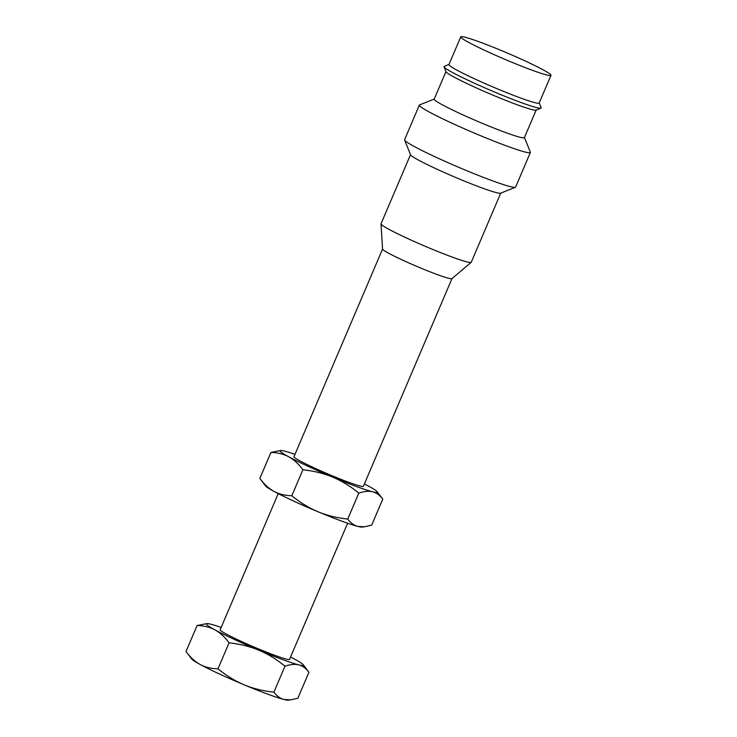<?xml version="1.0" encoding="UTF-8"?>
<svg xmlns="http://www.w3.org/2000/svg" width="737" height="737" viewBox="0 0 737 737"><rect width="100%" height="100%" fill="white"/><g stroke="black" fill="none" stroke-linecap="round" stroke-linejoin="round"><path stroke-width="1.11" d="M381.011 223.891L382.567 249.078A37.725 2.598 23.1 0 0 401.26 259.488A37.725 2.598 23.1 0 0 437.05 274.496A37.725 2.598 23.1 0 0 451.919 278.66L471.173 262.354A49.038 3.372 -156.9 0 1 451.845 256.937A49.038 3.372 -156.9 0 1 405.304 237.434A49.038 3.372 -156.9 0 1 381.011 223.891A49.038 3.372 -156.9 0 1 381.029 223.781L410.518 154.65M451.965 278.632L363.387 486.282A37.725 2.598 -156.9 0 1 348.463 482.191A37.725 2.598 -156.9 0 1 312.138 466.945A37.725 2.598 -156.9 0 1 293.989 456.682L382.567 249.023M294.993 454.342A52.815 3.639 23.1 0 0 284.749 451.155A52.815 3.639 23.1 0 0 280.631 450.51A52.815 3.639 23.1 0 0 288.747 456.793A52.815 3.639 23.1 0 0 332.691 477.115A52.815 3.639 23.1 0 0 372.636 491.809A52.815 3.639 23.1 0 0 377.095 491.653A52.815 3.639 23.1 0 0 368.638 486.171A52.815 3.639 23.1 0 0 364.391 483.942M280.631 450.51L270.921 452.463C277.628 452.582 283.57 454.029 288.747 456.793C293.925 459.648 298.632 463.969 302.879 469.773C313.713 470.934 323.644 473.375 332.691 477.115C341.765 480.957 350.471 486.291 358.808 493.117C364.142 491.303 368.749 490.87 372.636 491.809C376.515 492.832 379.896 495.282 382.77 499.161L377.095 491.653M382.77 499.161L371.697 525.112L364.64 526.762L357.869 526.421C353.99 525.398 350.609 522.948 347.735 519.078C336.901 517.918 326.97 515.467 317.923 511.736C308.849 507.894 300.143 502.56 291.806 495.734C285.099 495.605 279.157 494.168 273.98 491.404C268.802 488.548 264.095 484.218 259.848 478.424L270.921 452.463M291.806 495.734L302.879 469.773M364.64 526.762L361.987 527.066A52.815 3.639 -156.9 0 1 357.869 526.421A52.815 3.639 -156.9 0 1 317.923 511.736A52.815 3.639 -156.9 0 1 273.98 491.404A52.815 3.639 -156.9 0 1 265.523 485.923L259.848 478.424M347.735 519.078L358.808 493.117M347.624 523.242L289.567 659.366A37.725 2.598 -156.9 0 1 274.634 655.267A37.725 2.598 -156.9 0 1 238.309 640.02A37.725 2.598 -156.9 0 1 220.17 629.767L278.227 493.643M221.164 627.427A52.815 3.639 23.1 0 0 210.92 624.239A52.815 3.639 23.1 0 0 206.811 623.594A52.815 3.639 23.1 0 0 214.918 629.868A52.815 3.639 23.1 0 0 258.862 650.2A52.815 3.639 23.1 0 0 298.807 664.885A52.815 3.639 23.1 0 0 303.266 664.737A52.815 3.639 23.1 0 0 294.809 659.256A52.815 3.639 23.1 0 0 290.562 657.026M206.811 623.594L197.092 625.547C203.808 625.667 209.75 627.104 214.918 629.868C220.096 632.724 224.813 637.054 229.05 642.848C239.884 644.009 249.825 646.46 258.862 650.2C267.936 654.032 276.642 659.366 284.979 666.193C290.314 664.378 294.929 663.945 298.807 664.885C302.686 665.916 306.067 668.367 308.95 672.236L303.266 664.737M308.95 672.236L297.877 698.197L290.811 699.837L284.049 699.505C280.171 698.483 276.79 696.032 273.906 692.154C263.081 690.993 253.141 688.551 244.094 684.811C235.029 680.97 226.323 675.645 217.986 668.809C211.27 668.689 205.328 667.243 200.151 664.488C194.973 661.633 190.266 657.303 186.019 651.508L197.092 625.547M217.986 668.809L229.05 642.848M290.811 699.837L288.158 700.15A52.815 3.639 -156.9 0 1 284.049 699.505A52.815 3.639 -156.9 0 1 244.094 684.811A52.815 3.639 -156.9 0 1 200.151 664.488A52.815 3.639 -156.9 0 1 191.703 659.007L186.019 651.508M273.906 692.154L284.979 666.193M500.736 193.131L471.247 262.252A49.038 3.372 -156.9 0 1 471.173 262.354M404.604 140.039L410.583 154.807A49.038 3.372 23.1 0 0 435.53 168.524A49.038 3.372 23.1 0 0 481.372 187.705A49.038 3.372 23.1 0 0 500.58 193.195L515.375 187.29A60.36 4.155 -156.9 0 1 491.736 180.528A60.36 4.155 -156.9 0 1 435.318 156.926A60.36 4.155 -156.9 0 1 404.604 140.039A60.36 4.155 -156.9 0 1 404.585 139.717L419.344 105.105A60.36 4.155 23.1 0 0 448.382 121.522A60.36 4.155 23.1 0 0 506.494 145.917A60.36 4.155 23.1 0 0 530.382 152.467A60.36 4.155 23.1 0 0 530.364 152.144L524.449 137.533M530.382 152.467L515.614 187.078A60.36 4.155 -156.9 0 1 515.375 187.29M434.231 99.053L419.593 104.894A60.36 4.155 23.1 0 0 419.344 105.105M536.168 110.053L524.403 137.635A49.038 3.372 -156.9 0 1 504.992 132.319A49.038 3.372 -156.9 0 1 457.778 112.494A49.038 3.372 -156.9 0 1 434.185 99.163L445.949 71.572M448.999 64.432L444.218 66.339A52.815 3.639 23.1 0 0 444.024 66.809L446.014 71.729A49.038 3.372 23.1 0 0 470.971 85.446A49.038 3.372 23.1 0 0 516.812 104.626A49.038 3.372 23.1 0 0 536.011 110.117L540.949 108.146A52.815 3.639 23.1 0 0 541.142 107.685L539.217 102.913M444.024 66.809A52.815 3.639 23.1 0 0 470.897 81.586A52.815 3.639 23.1 0 0 520.258 102.231A52.815 3.639 23.1 0 0 540.949 108.146M550.981 75.331L539.171 103.023A49.038 3.372 -156.9 0 1 519.76 97.699A49.038 3.372 -156.9 0 1 472.537 77.882A49.038 3.372 -156.9 0 1 448.953 64.543L460.763 36.85A49.038 3.372 23.1 0 0 484.347 50.19A49.038 3.372 23.1 0 0 531.57 70.006A49.038 3.372 23.1 0 0 550.981 75.331A49.038 3.372 23.1 0 0 527.388 61.991A49.038 3.372 23.1 0 0 480.165 42.175A49.038 3.372 23.1 0 0 460.763 36.85"/></g></svg>
